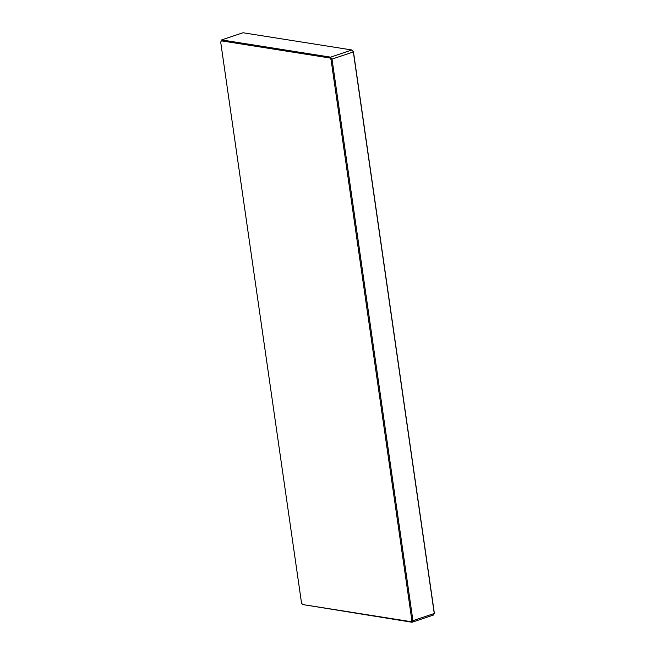 <?xml version="1.0" encoding="UTF-8"?>
<svg xmlns="http://www.w3.org/2000/svg" width="655" height="655" viewBox="0 0 655 655"><rect width="100%" height="100%" fill="white"/><g stroke="black" fill="none" stroke-linecap="round" stroke-linejoin="round"><path stroke-width="0.98" d="M242.964 32.75L221.652 39.922L330.603 57.157L351.915 49.977L242.964 32.75M302.61 604.532L412.036 622.25L411.176 621.701L411.872 620.49L331.029 59.515L329.948 58.017L221.382 40.847L220.694 42.059L301.529 603.042L302.61 604.532L411.176 621.701M220.694 42.059L221.382 40.847M353.471 51.958L351.915 49.977L353.471 51.958L434.306 612.941L433.348 615.078L412.036 622.25L412.937 620.67L434.257 613.498L353.332 51.933L332.011 59.106L412.937 620.67L411.872 620.49M331.029 59.515L332.011 59.106L330.603 57.157L329.948 58.017"/></g></svg>
